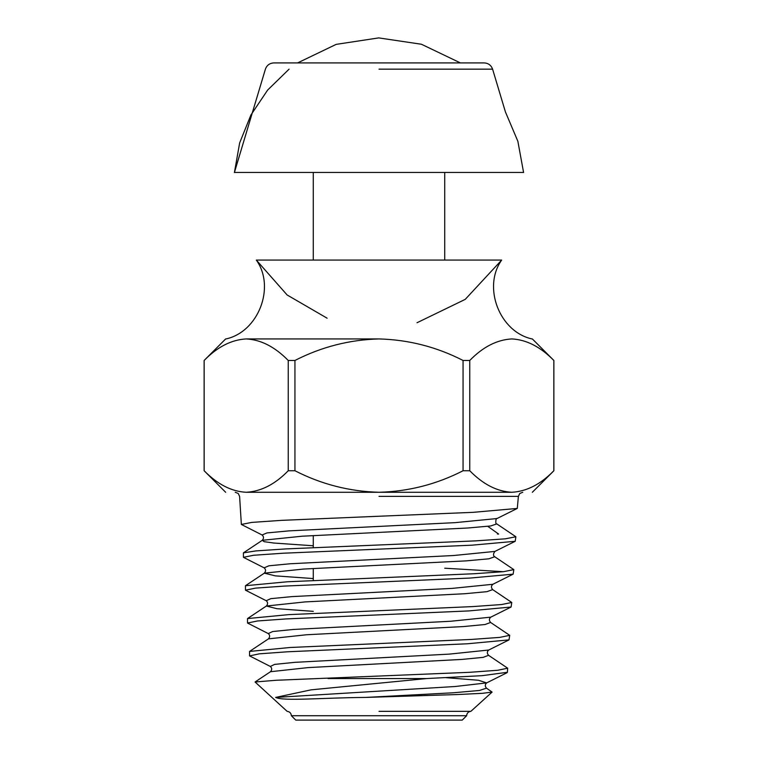 <?xml version="1.0" encoding="UTF-8"?>
<svg xmlns="http://www.w3.org/2000/svg" width="758" height="758" viewBox="0 0 758 758"><rect width="100%" height="100%" fill="white"/><g stroke="black" fill="none" stroke-linecap="round" stroke-linejoin="round"><path stroke-width="1.14" d="M463.062 470.746L469.761 470.746L469.761 360.467L463.062 360.467L463.062 470.746C436.599 484.305 408.571 491.478 379 492.274L246.198 492.274C219.081 492.274 219.081 492.274 246.198 492.274L379 492.274C349.429 491.478 321.401 484.305 294.938 470.746L294.938 360.467L288.239 360.467L288.239 470.746L294.938 470.746M469.761 360.467C482.922 346.937 496.935 339.755 511.802 338.93C538.919 338.93 538.919 338.93 511.802 338.93C526.488 339.679 540.501 346.851 553.833 360.467L553.833 470.746C540.672 484.277 526.668 491.449 511.802 492.274L379 492.274M294.938 360.467C321.401 346.908 349.429 339.726 379 338.93L246.198 338.93L379 338.93C408.571 339.736 436.599 346.908 463.062 360.467M511.802 492.274C538.919 492.274 538.919 492.274 511.802 492.274C497.106 491.535 483.102 484.353 469.761 470.746M288.239 470.746C275.078 484.277 261.065 491.449 246.198 492.274C231.512 491.535 217.499 484.353 204.167 470.746L204.167 360.467C217.328 346.937 231.332 339.755 246.198 338.93C260.894 339.679 274.898 346.851 288.239 360.467M246.198 338.93C219.081 338.93 219.081 338.93 246.198 338.93M531.964 338.93C499.494 331.805 482.325 287.111 501.673 260.07L256.327 260.07C275.675 287.111 258.506 331.805 226.036 338.93M487.764 526.327L498.66 534.087L497.381 533.992M379 544.983L475.692 540.871L505.368 538.824L515.876 536.759L496.793 523.901L490.767 525.948L467.838 528.004L302.101 536.209L262.268 540.312L243.394 552.876L255.929 550.905L285.832 548.915L379 544.983M379 516.245L281.559 520.358L251.76 522.404L241.357 524.46L262.088 534.987L266.949 532.931L288.95 530.875L455.084 522.65L496.983 518.548L517.278 508.429L473.295 512.323L379 516.245M515.876 536.749L515.213 541.288L471.836 545.192L282.999 553.226L253.636 555.263L243.413 557.32L264.144 567.846L268.863 565.8L290.409 563.744L453.616 555.519L494.917 551.417L515.213 541.288M522.764 492.274L519.77 493.467L518.396 496.386L517.278 508.429M379 577.842L474.243 573.73L503.473 571.684L513.82 569.618L494.737 556.751L488.872 558.807L466.378 560.854L303.551 569.059L264.324 573.162L245.45 585.726L287.301 581.774L379 577.842M243.413 557.32L243.394 552.876M444.719 568.206L503.35 571.693M513.82 569.618L513.147 574.157L470.33 578.051L284.506 586.076L255.55 588.123L245.469 590.179L266.21 600.715L270.777 598.659L291.877 596.612L452.147 588.388L492.852 584.285L513.147 574.157M379 610.702L472.746 606.59L501.559 604.543L511.764 602.477L492.672 589.61L486.968 591.657L464.929 593.713L305.01 601.918L266.38 606.021L247.506 618.575L288.751 614.624L379 610.702M245.469 590.179L245.45 585.726M511.764 602.477L511.091 607.025L468.889 610.92L285.88 618.935L257.426 620.982L247.525 623.038L268.266 633.584L272.69 631.528L293.337 629.472L450.669 621.257L490.786 617.154L511.091 607.025M379 643.57L471.353 639.439L499.683 637.402L509.708 635.337L490.606 622.46L485.073 624.507L463.479 626.563L306.469 634.768L268.427 638.871L249.562 651.435L290.181 647.484L379 643.57M247.525 623.038L247.506 618.575M509.708 635.337L509.016 639.885L467.392 643.779L287.405 651.795L259.34 653.832L249.581 655.897L270.331 666.453L274.604 664.396L294.796 662.34L449.2 654.126L488.72 650.023L509.016 639.894M328.024 678.562L426.498 678.562L311.14 689.837L275.637 697.417C283.719 701.415 321.534 697.767 365.574 697.426L457.804 694.527L482.552 693.305L492.094 692.092L470.879 711.336C468.302 711.677 466.881 713.136 466.625 715.723L291.375 715.723C291.119 713.136 289.698 711.677 287.121 711.336L255.058 681.992L276.244 680.267L469.856 672.299L497.769 670.261L507.661 668.196L488.55 655.31L483.178 657.357L462.029 659.413L307.919 667.618L270.483 671.721C272.141 669.788 272.084 668.025 270.331 666.453M249.571 655.897L249.562 651.435M507.405 672.28L482.164 675.662L426.498 678.562M492.094 692.092L486.484 688.16L479.435 690.472L453.076 692.793L365.574 697.426M379 711.336L470.879 711.336L379 711.336M466.625 715.723L462.247 720.1L295.753 720.1L291.375 715.723M523.579 172.445L234.421 172.445L265.404 69.158C266.844 65.254 269.64 63.17 273.799 62.914L484.201 62.914C488.36 63.17 491.156 65.254 492.596 69.158L505.434 111.957L517.866 141.291L523.589 172.511M379 496.386L518.396 496.386L379 496.386M275.637 697.417L455.008 686.521L486.655 682.892L478.525 680.277L445.941 677.661M313.281 611.355L276.812 608.683L266.38 606.021C268.048 604.069 267.991 602.307 266.21 600.715M313.281 578.562L275.306 575.862L264.324 573.162C266.001 571.219 265.944 569.447 264.144 567.846M313.281 545.769L273.799 543.041L264.154 541.676L262.268 540.312C263.955 538.36 263.888 536.588 262.088 534.987M379 69.158L492.596 69.158L379 69.158M532.343 338.93L553.871 360.467L553.871 470.746L532.343 492.274M225.657 492.274L204.129 470.746L204.129 360.467L225.657 338.93M501.673 260.07L465.251 299.353L417.014 322.737M327.124 318.208L287.102 294.957L256.327 260.079M241.357 524.46L239.604 496.386L238.23 493.467L235.236 492.274M507.652 668.196L507.396 672.327M444.719 260.07L444.719 172.445M313.281 580.524L313.281 568.5M313.281 547.627L313.281 535.584M313.281 260.07L313.281 172.445M486.484 688.16C484.845 686.208 484.902 684.446 486.655 682.892L506.96 672.753M488.72 650.023C486.949 651.586 486.892 653.349 488.55 655.31M268.266 633.584C270.038 635.166 270.094 636.928 268.427 638.871M490.786 617.154C489.005 618.727 488.948 620.499 490.606 622.46M492.852 584.285C491.061 585.868 490.995 587.639 492.672 589.61M494.917 551.417C493.079 553.88 493.022 555.661 494.737 556.751M496.983 518.548C495.798 517.354 495.145 525 496.793 523.901M255.058 681.992L270.483 671.721M460.409 62.914L421.429 44.248L378.725 37.9L336.173 44.371L297.591 62.914M289.082 69.158L267.64 90.06L250.917 114.989L239.661 142.892L234.412 172.549"/></g></svg>
